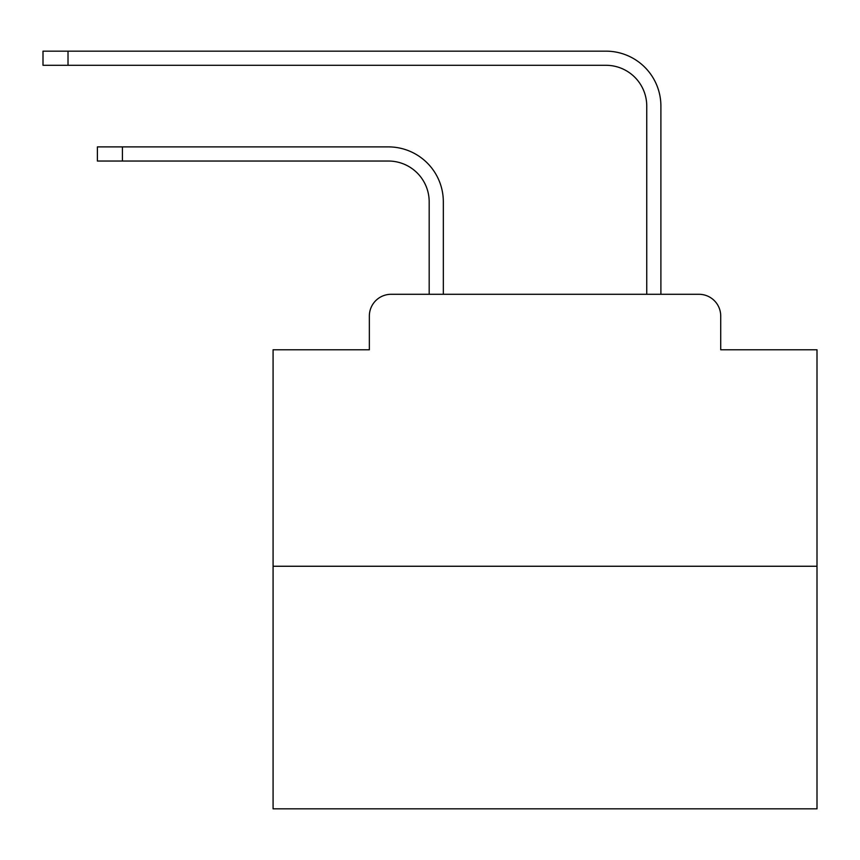 <?xml version="1.0" encoding="UTF-8"?>
<svg xmlns="http://www.w3.org/2000/svg" width="860" height="860" viewBox="0 0 860 860"><rect width="100%" height="100%" fill="white"/><g stroke="black" fill="none" stroke-linecap="round" stroke-linejoin="round"><path stroke-width="1.29" d="M369.348 316.05L369.348 349.773L369.348 316.05A21.758 21.758 0 0 1 391.106 294.292L429.183 294.292L429.183 201.821A40.796 40.796 0 0 0 388.387 161.035A40.796 40.796 0 0 1 429.183 201.821A40.796 40.796 0 0 0 388.387 161.035A40.796 40.796 0 0 1 429.183 201.821A40.796 40.796 0 0 0 388.387 161.035A40.796 40.796 0 0 1 429.183 201.821A40.796 40.796 0 0 0 388.387 161.035A40.796 40.796 0 0 1 429.183 201.821A40.796 40.796 0 0 0 388.387 161.035A40.796 40.796 0 0 1 429.183 201.821A40.796 40.796 0 0 0 388.387 161.035A40.796 40.796 0 0 1 429.183 201.821A40.796 40.796 0 0 0 388.387 161.035A40.796 40.796 0 0 1 429.183 201.821A40.796 40.796 0 0 0 388.387 161.035A40.796 40.796 0 0 1 429.183 201.821A40.796 40.796 0 0 0 388.387 161.035A40.796 40.796 0 0 1 429.183 201.821A40.796 40.796 0 0 0 388.387 161.035A40.796 40.796 0 0 1 429.183 201.821A40.796 40.796 0 0 0 388.387 161.035A40.796 40.796 0 0 1 429.183 201.821A40.796 40.796 0 0 0 388.387 161.035A40.796 40.796 0 0 1 429.183 201.821A40.796 40.796 0 0 0 388.387 161.035A40.796 40.796 0 0 1 429.183 201.821A40.796 40.796 0 0 0 388.387 161.035A40.796 40.796 0 0 1 429.183 201.821A40.796 40.796 0 0 0 388.387 161.035A40.796 40.796 0 0 1 429.183 201.821A40.796 40.796 0 0 0 388.387 161.035A40.796 40.796 0 0 1 429.183 201.821A40.796 40.796 0 0 0 388.387 161.035A40.796 40.796 0 0 1 429.183 201.821M817 566.256L273.082 566.256L273.082 808.841L817 808.841L817 349.773L720.723 349.773L720.723 316.05A21.758 21.758 0 0 0 698.965 294.292L391.106 294.292M273.082 566.256L273.082 349.773L369.348 349.773M443.33 294.292L443.33 201.821L443.33 294.292L443.33 201.821L443.33 294.292L443.33 201.821L443.33 294.292L443.33 201.821L443.33 294.292L443.33 201.821L443.33 294.292L443.33 201.821L443.33 294.292L443.33 201.821L443.33 294.292L443.33 201.821L443.33 294.292L443.33 201.821L443.33 294.292L443.33 201.821L443.33 294.292L443.33 201.821L443.33 294.292L443.33 201.821L443.33 294.292L443.33 201.821L443.33 294.292L443.33 201.821L443.33 294.292L443.33 201.821L443.33 294.292L443.33 201.821L443.33 294.292L443.33 201.821L443.33 294.292L460.186 294.292M629.896 294.292L646.752 294.292L646.752 106.092A40.796 40.796 0 0 0 605.956 65.296A40.796 40.796 0 0 1 646.752 106.092A40.796 40.796 0 0 0 605.956 65.296A40.796 40.796 0 0 1 646.752 106.092A40.796 40.796 0 0 0 605.956 65.296A40.796 40.796 0 0 1 646.752 106.092A40.796 40.796 0 0 0 605.956 65.296A40.796 40.796 0 0 1 646.752 106.092A40.796 40.796 0 0 0 605.956 65.296A40.796 40.796 0 0 1 646.752 106.092A40.796 40.796 0 0 0 605.956 65.296A40.796 40.796 0 0 1 646.752 106.092A40.796 40.796 0 0 0 605.956 65.296A40.796 40.796 0 0 1 646.752 106.092A40.796 40.796 0 0 0 605.956 65.296A40.796 40.796 0 0 1 646.752 106.092A40.796 40.796 0 0 0 605.956 65.296A40.796 40.796 0 0 1 646.752 106.092A40.796 40.796 0 0 0 605.956 65.296A40.796 40.796 0 0 1 646.752 106.092A40.796 40.796 0 0 0 605.956 65.296A40.796 40.796 0 0 1 646.752 106.092A40.796 40.796 0 0 0 605.956 65.296A40.796 40.796 0 0 1 646.752 106.092A40.796 40.796 0 0 0 605.956 65.296A40.796 40.796 0 0 1 646.752 106.092A40.796 40.796 0 0 0 605.956 65.296A40.796 40.796 0 0 1 646.752 106.092A40.796 40.796 0 0 0 605.956 65.296A40.796 40.796 0 0 1 646.752 106.092A40.796 40.796 0 0 0 605.956 65.296A40.796 40.796 0 0 1 646.752 106.092A40.796 40.796 0 0 0 605.956 65.296A40.796 40.796 0 0 1 646.752 106.092A40.796 40.796 0 0 0 605.956 65.296L43 65.296L43 51.159L68.015 51.159L68.015 65.296M68.015 51.159L605.956 51.159A54.932 54.932 0 0 1 660.899 106.092L660.899 294.292L660.899 106.092L660.899 294.292L660.899 106.092L660.899 294.292L660.899 106.092L660.899 294.292L660.899 106.092L660.899 294.292L660.899 106.092L660.899 294.292L660.899 106.092L660.899 294.292L660.899 106.092L660.899 294.292L660.899 106.092L660.899 294.292L660.899 106.092L660.899 294.292L660.899 106.092L660.899 294.292L660.899 106.092L660.899 294.292L660.899 106.092L660.899 294.292L660.899 106.092L660.899 294.292L660.899 106.092L660.899 294.292L660.899 106.092L660.899 294.292L660.899 106.092L660.899 294.292L660.899 106.092L660.899 294.292L698.965 294.292M720.723 349.773L720.723 316.05M97.395 146.888L122.41 146.888L122.41 161.035L97.395 161.035L97.395 146.888M122.41 161.035L388.387 161.035M443.33 201.821A54.932 54.932 0 0 0 388.387 146.888L122.41 146.888"/></g></svg>
